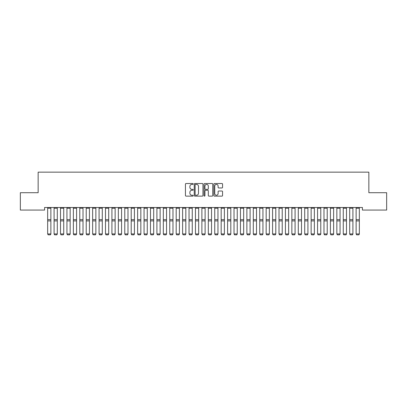 <?xml version="1.0" encoding="UTF-8"?>
<svg xmlns="http://www.w3.org/2000/svg" width="407" height="407" viewBox="0 0 407 407"><rect width="100%" height="100%" fill="white"/><g stroke="black" fill="none" stroke-linecap="round" stroke-linejoin="round"><path stroke-width="0.61" d="M193.218 183.954A0.443 0.443 0 0 0 192.776 183.516L186.075 183.516A0.631 0.631 0 0 0 185.444 184.147L185.444 195.497A0.631 0.631 0 0 0 186.075 196.128L192.776 196.128A0.443 0.443 0 0 0 193.218 195.691A0.443 0.443 0 0 0 192.776 195.248L191.911 195.248A2.02 2.02 0 0 1 189.891 193.228L189.891 192.282A2.02 2.02 0 0 1 191.911 190.262L192.776 190.262A0.443 0.443 0 0 0 193.218 189.82A0.443 0.443 0 0 0 192.776 189.382L191.911 189.382A2.02 2.02 0 0 1 189.891 187.362L189.891 186.416A2.02 2.02 0 0 1 191.911 184.396L192.776 184.396A0.443 0.443 0 0 0 193.218 183.954M221.937 187.963A0.631 0.631 0 0 0 222.568 187.332L222.568 184.147A0.631 0.631 0 0 0 221.937 183.516L214.489 183.516A0.631 0.631 0 0 0 213.858 184.147L213.858 195.497A0.631 0.631 0 0 0 214.489 196.128L221.937 196.128A0.631 0.631 0 0 0 222.568 195.497L222.568 191.651A0.631 0.631 0 0 0 221.937 191.02L218.747 191.02A0.631 0.631 0 0 0 218.116 191.651L218.116 193.559A1.689 1.689 0 0 1 216.432 195.248A1.689 1.689 0 0 1 214.743 193.559L214.743 186.085A1.689 1.689 0 0 1 216.432 184.396A1.689 1.689 0 0 1 218.116 186.085L218.116 187.332A0.631 0.631 0 0 0 218.747 187.963L221.937 187.963M362.423 207.494L44.577 207.494L44.577 210.063L20.35 210.063L20.35 192.715L38.151 192.715L38.151 172.151L368.849 172.151L368.849 192.715L386.65 192.715L386.65 210.063L362.423 210.063L362.423 207.494M202.951 184.147A0.631 0.631 0 0 0 202.32 183.516L194.872 183.516A0.631 0.631 0 0 0 194.241 184.147L194.241 195.497A0.631 0.631 0 0 0 194.872 196.128L202.32 196.128A0.631 0.631 0 0 0 202.951 195.497L202.951 184.147M204.68 183.516L212.128 183.516A0.631 0.631 0 0 1 212.759 184.147L212.759 195.497A0.631 0.631 0 0 1 212.128 196.128L208.939 196.128A0.631 0.631 0 0 1 208.308 195.497L208.308 190.893A0.631 0.631 0 0 0 207.677 190.262L205.566 190.262A0.631 0.631 0 0 0 204.935 190.893L204.935 195.691A0.443 0.443 0 0 1 204.492 196.128A0.443 0.443 0 0 1 204.049 195.691L204.049 184.147A0.631 0.631 0 0 1 204.68 183.516M195.569 184.396A0.443 0.443 0 0 0 195.126 184.839L195.126 194.805A0.443 0.443 0 0 0 195.569 195.248L196.484 195.248A2.02 2.02 0 0 0 198.499 193.228L198.499 186.416A2.02 2.02 0 0 0 196.484 184.396L195.569 184.396M208.308 186.116A1.689 1.689 0 0 0 206.624 184.427A1.689 1.689 0 0 0 204.935 186.116L204.935 188.751A0.631 0.631 0 0 0 205.566 189.382L207.677 189.382A0.631 0.631 0 0 0 208.308 188.751L208.308 186.116M50.875 207.494L50.875 234.05L50.392 234.849L48.143 234.808L50.392 234.849M48.143 234.849L47.66 233.939L50.875 233.939L50.392 234.808M47.66 207.494L47.66 233.939L48.143 234.808M57.301 207.494L57.301 234.05L56.817 234.849L54.569 234.808L56.817 234.849M54.569 234.849L54.09 233.939L57.301 233.939L56.817 234.808M54.09 207.494L54.09 233.939L54.569 234.808M63.726 207.494L63.726 234.05L63.248 234.849L60.994 234.808L63.248 234.849M60.994 234.849L60.516 233.939L63.726 233.939L63.248 234.808M60.516 207.494L60.516 233.939L60.994 234.808M70.152 207.494L70.152 234.05L69.673 234.849L67.425 234.808L69.673 234.849M67.425 234.849L66.941 233.939L70.152 233.939L69.673 234.808M66.941 207.494L66.941 233.939L67.425 234.808M76.582 207.494L76.582 234.05L76.099 234.849L73.85 234.808L76.099 234.849M73.85 234.849L73.367 233.939L76.582 233.939L76.099 234.808M73.367 207.494L73.367 233.939L73.85 234.808M83.008 207.494L83.008 234.05L82.524 234.849L80.276 234.808L82.524 234.849M80.276 234.849L79.792 233.939L83.008 233.939L82.524 234.808M79.792 207.494L79.792 233.939L80.276 234.808M89.433 207.494L89.433 234.05L88.95 234.849L86.701 234.808L88.95 234.849M86.701 234.849L86.218 233.939L89.433 233.939L88.95 234.808M86.218 207.494L86.218 233.939L86.701 234.808M95.859 207.494L95.859 234.05L95.375 234.849L93.127 234.808L95.375 234.849M93.127 234.849L92.648 233.939L95.859 233.939L95.375 234.808M92.648 207.494L92.648 233.939L93.127 234.808M102.284 207.494L102.284 234.05L101.806 234.849L99.552 234.808L101.806 234.849M99.552 234.849L99.074 233.939L102.284 233.939L101.806 234.808M99.074 207.494L99.074 233.939L99.552 234.808M108.71 207.494L108.71 234.05L108.231 234.849L105.983 234.808L108.231 234.849M105.983 234.849L105.499 233.939L108.71 233.939L108.231 234.808M105.499 207.494L105.499 233.939L105.983 234.808M115.14 207.494L115.14 234.05L114.657 234.849L112.408 234.808L114.657 234.849M112.408 234.849L111.925 233.939L115.14 233.939L114.657 234.808M111.925 207.494L111.925 233.939L112.408 234.808M121.566 207.494L121.566 234.05L121.083 234.849L118.834 234.808L121.083 234.849M118.834 234.849L118.351 233.939L121.566 233.939L121.083 234.808M118.351 207.494L118.351 233.939L118.834 234.808M127.991 207.494L127.991 234.05L127.508 234.849L125.259 234.808L127.508 234.849M125.259 234.849L124.776 233.939L127.991 233.939L127.508 234.808M124.776 207.494L124.776 233.939L125.259 234.808M134.417 207.494L134.417 234.05L133.934 234.849L131.685 234.808L133.934 234.849M131.685 234.849L131.202 233.939L134.417 233.939L133.934 234.808M131.202 207.494L131.202 233.939L131.685 234.808M140.842 207.494L140.842 234.05L140.359 234.849L138.11 234.808L140.359 234.849M138.11 234.849L137.632 233.939L140.842 233.939L140.359 234.808M137.632 207.494L137.632 233.939L138.11 234.808M147.268 207.494L147.268 234.05L146.79 234.849L144.541 234.808L146.79 234.849M144.541 234.849L144.058 233.939L147.268 233.939L146.79 234.808M144.058 207.494L144.058 233.939L144.541 234.808M153.698 207.494L153.698 234.05L153.215 234.849L150.966 234.808L153.215 234.849M150.966 234.849L150.483 233.939L153.698 233.939L153.215 234.808M150.483 207.494L150.483 233.939L150.966 234.808M160.124 207.494L160.124 234.05L159.641 234.849L157.392 234.808L159.641 234.849M157.392 234.849L156.909 233.939L160.124 233.939L159.641 234.808M156.909 207.494L156.909 233.939L157.392 234.808M166.549 207.494L166.549 234.05L166.066 234.849L163.818 234.808L166.066 234.849M163.818 234.849L163.334 233.939L166.549 233.939L166.066 234.808M163.334 207.494L163.334 233.939L163.818 234.808M172.975 207.494L172.975 234.05L172.492 234.849L170.243 234.808L172.492 234.849M170.243 234.849L169.76 233.939L172.975 233.939L172.492 234.808M169.76 207.494L169.76 233.939L170.243 234.808M179.401 207.494L179.401 234.05L178.917 234.849L176.669 234.808L178.917 234.849M176.669 234.849L176.19 233.939L179.401 233.939L178.917 234.808M176.19 207.494L176.19 233.939L176.669 234.808M185.826 207.494L185.826 234.05L185.348 234.849L183.094 234.808L185.348 234.849M183.094 234.849L182.616 233.939L185.826 233.939L185.348 234.808M182.616 207.494L182.616 233.939L183.094 234.808M192.252 207.494L192.252 234.05L191.773 234.849L189.525 234.808L191.773 234.849M189.525 234.849L189.041 233.939L192.252 233.939L191.773 234.808M189.041 207.494L189.041 233.939L189.525 234.808M198.682 207.494L198.682 234.05L198.199 234.849L195.95 234.808L198.199 234.849M195.95 234.849L195.467 233.939L198.682 233.939L198.199 234.808M195.467 207.494L195.467 233.939L195.95 234.808M205.108 207.494L205.108 234.05L204.624 234.849L202.376 234.808L204.624 234.849M202.376 234.849L201.892 233.939L205.108 233.939L204.624 234.808M201.892 207.494L201.892 233.939L202.376 234.808M211.533 207.494L211.533 234.05L211.05 234.849L208.801 234.808L211.05 234.849M208.801 234.849L208.318 233.939L211.533 233.939L211.05 234.808M208.318 207.494L208.318 233.939L208.801 234.808M217.959 207.494L217.959 234.05L217.475 234.849L215.227 234.808L217.475 234.849M215.227 234.849L214.748 233.939L217.959 233.939L217.475 234.808M214.748 207.494L214.748 233.939L215.227 234.808M224.384 207.494L224.384 234.05L223.906 234.849L221.652 234.808L223.906 234.849M221.652 234.849L221.174 233.939L224.384 233.939L223.906 234.808M221.174 207.494L221.174 233.939L221.652 234.808M230.81 207.494L230.81 234.05L230.331 234.849L228.083 234.808L230.331 234.849M228.083 234.849L227.599 233.939L230.81 233.939L230.331 234.808M227.599 207.494L227.599 233.939L228.083 234.808M237.24 207.494L237.24 234.05L236.757 234.849L234.508 234.808L236.757 234.849M234.508 234.849L234.025 233.939L237.24 233.939L236.757 234.808M234.025 207.494L234.025 233.939L234.508 234.808M243.666 207.494L243.666 234.05L243.183 234.849L240.934 234.808L243.183 234.849M240.934 234.849L240.451 233.939L243.666 233.939L243.183 234.808M240.451 207.494L240.451 233.939L240.934 234.808M250.091 207.494L250.091 234.05L249.608 234.849L247.359 234.808L249.608 234.849M247.359 234.849L246.876 233.939L250.091 233.939L249.608 234.808M246.876 207.494L246.876 233.939L247.359 234.808M256.517 207.494L256.517 234.05L256.034 234.849L253.785 234.808L256.034 234.849M253.785 234.849L253.302 233.939L256.517 233.939L256.034 234.808M253.302 207.494L253.302 233.939L253.785 234.808M262.942 207.494L262.942 234.05L262.459 234.849L260.21 234.808L262.459 234.849M260.21 234.849L259.732 233.939L262.942 233.939L262.459 234.808M259.732 207.494L259.732 233.939L260.21 234.808M269.368 207.494L269.368 234.05L268.89 234.849L266.641 234.808L268.89 234.849M266.641 234.849L266.158 233.939L269.368 233.939L268.89 234.808M266.158 207.494L266.158 233.939L266.641 234.808M275.798 207.494L275.798 234.05L275.315 234.849L273.066 234.808L275.315 234.849M273.066 234.849L272.583 233.939L275.798 233.939L275.315 234.808M272.583 207.494L272.583 233.939L273.066 234.808M282.224 207.494L282.224 234.05L281.741 234.849L279.492 234.808L281.741 234.849M279.492 234.849L279.009 233.939L282.224 233.939L281.741 234.808M279.009 207.494L279.009 233.939L279.492 234.808M288.649 207.494L288.649 234.05L288.166 234.849L285.918 234.808L288.166 234.849M285.918 234.849L285.434 233.939L288.649 233.939L288.166 234.808M285.434 207.494L285.434 233.939L285.918 234.808M295.075 207.494L295.075 234.05L294.592 234.849L292.343 234.808L294.592 234.849M292.343 234.849L291.86 233.939L295.075 233.939L294.592 234.808M291.86 207.494L291.86 233.939L292.343 234.808M301.501 207.494L301.501 234.05L301.017 234.849L298.769 234.808L301.017 234.849M298.769 234.849L298.29 233.939L301.501 233.939L301.017 234.808M298.29 207.494L298.29 233.939L298.769 234.808M307.926 207.494L307.926 234.05L307.448 234.849L305.194 234.808L307.448 234.849M305.194 234.849L304.716 233.939L307.926 233.939L307.448 234.808M304.716 207.494L304.716 233.939L305.194 234.808M314.352 207.494L314.352 234.05L313.873 234.849L311.625 234.808L313.873 234.849M311.625 234.849L311.141 233.939L314.352 233.939L313.873 234.808M311.141 207.494L311.141 233.939L311.625 234.808M320.782 207.494L320.782 234.05L320.299 234.849L318.05 234.808L320.299 234.849M318.05 234.849L317.567 233.939L320.782 233.939L320.299 234.808M317.567 207.494L317.567 233.939L318.05 234.808M327.208 207.494L327.208 234.05L326.724 234.849L324.476 234.808L326.724 234.849M324.476 234.849L323.992 233.939L327.208 233.939L326.724 234.808M323.992 207.494L323.992 233.939L324.476 234.808M333.633 207.494L333.633 234.05L333.15 234.849L330.901 234.808L333.15 234.849M330.901 234.849L330.418 233.939L333.633 233.939L333.15 234.808M330.418 207.494L330.418 233.939L330.901 234.808M340.059 207.494L340.059 234.05L339.575 234.849L337.327 234.808L339.575 234.849M337.327 234.849L336.848 233.939L340.059 233.939L339.575 234.808M336.848 207.494L336.848 233.939L337.327 234.808M346.484 207.494L346.484 234.05L346.006 234.849L343.752 234.808L346.006 234.849M343.752 234.849L343.274 233.939L346.484 233.939L346.006 234.808M343.274 207.494L343.274 233.939L343.752 234.808M352.91 207.494L352.91 234.05L352.431 234.849L350.183 234.808L352.431 234.849M350.183 234.849L349.699 233.939L352.91 233.939L352.431 234.808M349.699 207.494L349.699 233.939L350.183 234.808M359.34 207.494L359.34 234.05L358.857 234.849L356.608 234.808L358.857 234.849M356.608 234.849L356.125 233.939L359.34 233.939L358.857 234.808M356.125 207.494L356.125 233.939L356.608 234.808M50.875 207.509L47.66 207.509M50.875 219.648L47.66 219.648M50.875 220.904L47.66 220.904M50.875 208.231L47.66 208.231M57.301 207.509L54.09 207.509M57.301 219.648L54.09 219.648M57.301 220.904L54.09 220.904M57.301 208.231L54.09 208.231M63.726 207.509L60.516 207.509M63.726 219.648L60.516 219.648M63.726 220.904L60.516 220.904M63.726 208.231L60.516 208.231M70.152 207.509L66.941 207.509M70.152 219.648L66.941 219.648M70.152 220.904L66.941 220.904M70.152 208.231L66.941 208.231M76.582 207.509L73.367 207.509M76.582 219.648L73.367 219.648M76.582 220.904L73.367 220.904M76.582 208.231L73.367 208.231M83.008 207.509L79.792 207.509M83.008 219.648L79.792 219.648M83.008 220.904L79.792 220.904M83.008 208.231L79.792 208.231M89.433 207.509L86.218 207.509M89.433 219.648L86.218 219.648M89.433 220.904L86.218 220.904M89.433 208.231L86.218 208.231M95.859 207.509L92.648 207.509M95.859 219.648L92.648 219.648M95.859 220.904L92.648 220.904M95.859 208.231L92.648 208.231M102.284 207.509L99.074 207.509M102.284 219.648L99.074 219.648M102.284 220.904L99.074 220.904M102.284 208.231L99.074 208.231M108.71 207.509L105.499 207.509M108.71 219.648L105.499 219.648M108.71 220.904L105.499 220.904M108.71 208.231L105.499 208.231M115.14 207.509L111.925 207.509M115.14 219.648L111.925 219.648M115.14 220.904L111.925 220.904M115.14 208.231L111.925 208.231M121.566 207.509L118.351 207.509M121.566 219.648L118.351 219.648M121.566 220.904L118.351 220.904M121.566 208.231L118.351 208.231M127.991 207.509L124.776 207.509M127.991 219.648L124.776 219.648M127.991 220.904L124.776 220.904M127.991 208.231L124.776 208.231M134.417 207.509L131.202 207.509M134.417 219.648L131.202 219.648M134.417 220.904L131.202 220.904M134.417 208.231L131.202 208.231M140.842 207.509L137.632 207.509M140.842 219.648L137.632 219.648M140.842 220.904L137.632 220.904M140.842 208.231L137.632 208.231M147.268 207.509L144.058 207.509M147.268 219.648L144.058 219.648M147.268 220.904L144.058 220.904M147.268 208.231L144.058 208.231M153.698 207.509L150.483 207.509M153.698 219.648L150.483 219.648M153.698 220.904L150.483 220.904M153.698 208.231L150.483 208.231M160.124 207.509L156.909 207.509M160.124 219.648L156.909 219.648M160.124 220.904L156.909 220.904M160.124 208.231L156.909 208.231M166.549 207.509L163.334 207.509M166.549 219.648L163.334 219.648M166.549 220.904L163.334 220.904M166.549 208.231L163.334 208.231M172.975 207.509L169.76 207.509M172.975 219.648L169.76 219.648M172.975 220.904L169.76 220.904M172.975 208.231L169.76 208.231M179.401 207.509L176.19 207.509M179.401 219.648L176.19 219.648M179.401 220.904L176.19 220.904M179.401 208.231L176.19 208.231M185.826 207.509L182.616 207.509M185.826 219.648L182.616 219.648M185.826 220.904L182.616 220.904M185.826 208.231L182.616 208.231M192.252 207.509L189.041 207.509M192.252 219.648L189.041 219.648M192.252 220.904L189.041 220.904M192.252 208.231L189.041 208.231M198.682 207.509L195.467 207.509M198.682 219.648L195.467 219.648M198.682 220.904L195.467 220.904M198.682 208.231L195.467 208.231M205.108 207.509L201.892 207.509M205.108 219.648L201.892 219.648M205.108 220.904L201.892 220.904M205.108 208.231L201.892 208.231M211.533 207.509L208.318 207.509M211.533 219.648L208.318 219.648M211.533 220.904L208.318 220.904M211.533 208.231L208.318 208.231M217.959 207.509L214.748 207.509M217.959 219.648L214.748 219.648M217.959 220.904L214.748 220.904M217.959 208.231L214.748 208.231M224.384 207.509L221.174 207.509M224.384 219.648L221.174 219.648M224.384 220.904L221.174 220.904M224.384 208.231L221.174 208.231M230.81 207.509L227.599 207.509M230.81 219.648L227.599 219.648M230.81 220.904L227.599 220.904M230.81 208.231L227.599 208.231M237.24 207.509L234.025 207.509M237.24 219.648L234.025 219.648M237.24 220.904L234.025 220.904M237.24 208.231L234.025 208.231M243.666 207.509L240.451 207.509M243.666 219.648L240.451 219.648M243.666 220.904L240.451 220.904M243.666 208.231L240.451 208.231M250.091 207.509L246.876 207.509M250.091 219.648L246.876 219.648M250.091 220.904L246.876 220.904M250.091 208.231L246.876 208.231M256.517 207.509L253.302 207.509M256.517 219.648L253.302 219.648M256.517 220.904L253.302 220.904M256.517 208.231L253.302 208.231M262.942 207.509L259.732 207.509M262.942 219.648L259.732 219.648M262.942 220.904L259.732 220.904M262.942 208.231L259.732 208.231M269.368 207.509L266.158 207.509M269.368 219.648L266.158 219.648M269.368 220.904L266.158 220.904M269.368 208.231L266.158 208.231M275.798 207.509L272.583 207.509M275.798 219.648L272.583 219.648M275.798 220.904L272.583 220.904M275.798 208.231L272.583 208.231M282.224 207.509L279.009 207.509M282.224 219.648L279.009 219.648M282.224 220.904L279.009 220.904M282.224 208.231L279.009 208.231M288.649 207.509L285.434 207.509M288.649 219.648L285.434 219.648M288.649 220.904L285.434 220.904M288.649 208.231L285.434 208.231M295.075 207.509L291.86 207.509M295.075 219.648L291.86 219.648M295.075 220.904L291.86 220.904M295.075 208.231L291.86 208.231M301.501 207.509L298.29 207.509M301.501 219.648L298.29 219.648M301.501 220.904L298.29 220.904M301.501 208.231L298.29 208.231M307.926 207.509L304.716 207.509M307.926 219.648L304.716 219.648M307.926 220.904L304.716 220.904M307.926 208.231L304.716 208.231M314.352 207.509L311.141 207.509M314.352 219.648L311.141 219.648M314.352 220.904L311.141 220.904M314.352 208.231L311.141 208.231M320.782 207.509L317.567 207.509M320.782 219.648L317.567 219.648M320.782 220.904L317.567 220.904M320.782 208.231L317.567 208.231M327.208 207.509L323.992 207.509M327.208 219.648L323.992 219.648M327.208 220.904L323.992 220.904M327.208 208.231L323.992 208.231M333.633 207.509L330.418 207.509M333.633 219.648L330.418 219.648M333.633 220.904L330.418 220.904M333.633 208.231L330.418 208.231M340.059 207.509L336.848 207.509M340.059 219.648L336.848 219.648M340.059 220.904L336.848 220.904M340.059 208.231L336.848 208.231M346.484 207.509L343.274 207.509M346.484 219.648L343.274 219.648M346.484 220.904L343.274 220.904M346.484 208.231L343.274 208.231M352.91 207.509L349.699 207.509M352.91 219.648L349.699 219.648M352.91 220.904L349.699 220.904M352.91 208.231L349.699 208.231M359.34 207.509L356.125 207.509M359.34 219.648L356.125 219.648M359.34 220.904L356.125 220.904M359.34 208.231L356.125 208.231"/></g></svg>
